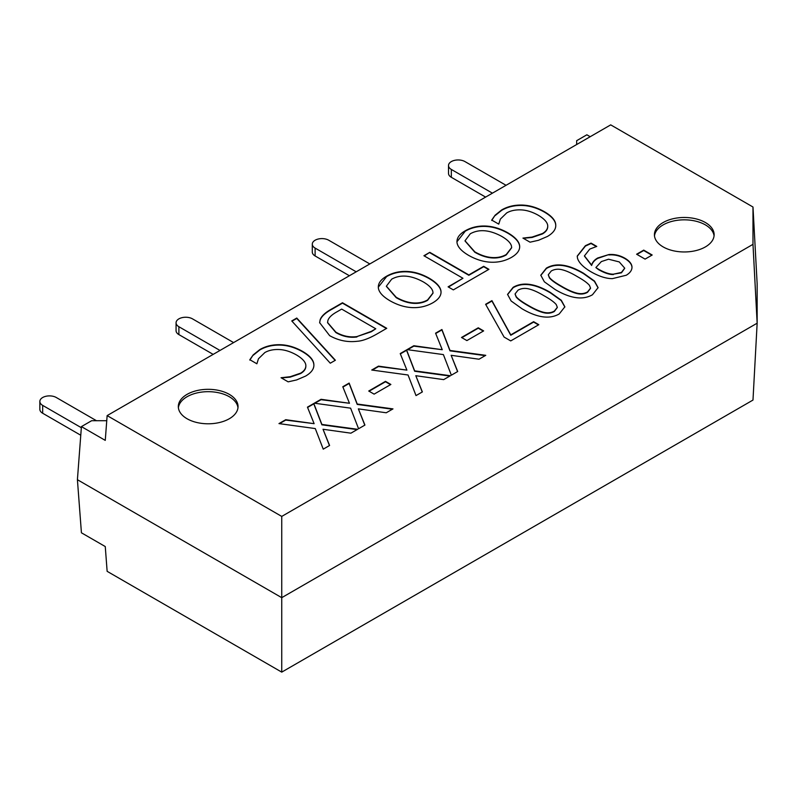 <?xml version="1.0" encoding="UTF-8"?>
<svg xmlns="http://www.w3.org/2000/svg" width="797" height="797" viewBox="0 0 797 797"><rect width="100%" height="100%" fill="white"/><g stroke="black" fill="none" stroke-linecap="round" stroke-linejoin="round"><path stroke-width="1.2" d="M645.082 259.115L636.614 254.223L643.717 250.119L652.185 255.01L645.082 259.115M651.846 255.209L643.717 250.517L636.952 254.422M253.217 354.874L259.822 349.574C265.67 346.197 272.355 344.573 279.877 344.702C287.368 344.852 294.92 347.064 302.511 351.347C309.754 355.592 313.54 359.895 313.849 364.279C314.287 368.662 311.527 372.607 305.56 376.104L296.623 379.94L288.155 381.843L281.052 377.738L290.208 376.722L300.569 373.185C304.424 370.914 306.168 368.154 305.809 364.896C305.251 361.619 302.103 358.281 296.374 354.894C290.287 351.487 284.469 349.704 278.9 349.524C273.381 349.335 268.689 350.341 264.843 352.553L258.457 358.77L256.873 363.781L249.84 359.716L253.217 354.874L249.84 360.114M313.888 365.345L313.849 364.667C313.54 360.294 309.754 355.98 302.511 351.746C294.92 347.452 287.368 345.24 279.877 345.091C272.355 344.962 265.67 346.585 259.822 349.963L253.217 355.263M305.869 365.992L305.809 364.896M305.809 365.295C306.168 368.553 304.424 371.312 300.569 373.574L290.208 377.12L281.401 377.937M335.378 360.254L330.277 363.203L291.752 320.942L296.773 318.043L335.378 360.254M335.138 360.393L296.773 318.441L291.981 321.201M386.386 286.382L396.219 297.68C402.176 301.057 407.845 302.93 413.225 303.318C418.664 303.707 423.466 302.711 427.61 300.31L433.01 293.176M413.225 302.92C418.664 303.318 423.466 302.312 427.61 299.921L433.01 292.987L432.851 291.592C432.133 288.434 428.876 285.157 423.087 281.779C410.893 275.184 400.423 274.317 391.666 279.169L386.376 286.183L396.219 297.291C402.176 300.658 407.845 302.541 413.225 302.92L413.225 303.318M378.356 287.926C377.967 283.453 380.717 279.548 386.605 276.2C392.632 272.753 399.407 271.159 406.908 271.438C414.37 271.757 421.812 274.019 429.224 278.233C436.527 282.527 440.442 286.84 440.99 291.154C441.448 295.468 438.699 299.363 432.741 302.84C426.534 306.297 419.78 307.891 412.477 307.622C405.055 307.323 397.593 305.062 390.082 300.828C382.829 296.584 378.914 292.28 378.356 287.926L378.306 286.97M441.05 292.091L440.99 291.553C440.442 287.229 436.527 282.925 429.224 278.631C421.812 274.417 414.37 272.146 406.908 271.837C399.407 271.558 392.632 273.142 386.605 276.599L378.306 287.169M441.05 292.29L440.99 291.553M429.802 252.34L468.835 274.875L483.689 266.308L488.93 269.326L453.334 289.879L448.093 286.85L462.947 278.273L423.914 255.737L429.802 252.34L424.253 255.937M462.947 278.273L448.442 287.05M488.581 269.525L483.689 266.696L468.835 275.274L429.802 252.739M515.081 294.113L516.187 297.012C518 299.333 521.975 302.232 528.092 305.719C534.07 309.236 539.121 311.527 543.235 312.593C547.38 313.699 551.076 313.341 554.323 311.497L557.322 307.503M528.092 305.321C534.07 308.837 539.121 311.139 543.235 312.195C547.38 313.311 551.076 312.942 554.323 311.099L557.332 307.313L556.256 304.593C554.264 302.163 550.279 299.264 544.311 295.916C538.503 292.419 533.552 290.148 529.457 289.082C525.273 287.896 521.467 288.255 518.05 290.158L515.081 293.914L516.187 296.623C518 298.945 521.975 301.844 528.092 305.321M559.235 313.938C549.691 319.477 537.308 317.764 522.065 308.798L511.136 300.987L507.559 294.392L513.138 287.318C522.643 281.72 535.046 283.423 550.338 292.439L561.287 300.26L564.864 306.825L559.235 313.938M564.864 307.024L561.168 300.529L550.338 292.828C535.046 283.822 522.643 282.118 513.138 287.717L507.559 294.591M613.371 274.188L621.441 272.425L624.709 268.151L619.259 261.924L608.529 259.214L601.356 261.575L595.867 267.563L598.557 269.237C604.475 272.584 609.416 274.238 613.371 274.188L621.441 272.823L624.699 268.34M595.867 267.563L598.557 269.635C604.475 272.982 609.416 274.626 613.371 274.586M608.928 254.552C614.487 254.094 619.857 255.339 625.037 258.298C629.55 261.027 631.872 263.966 631.991 267.125C631.991 270.243 630.078 272.953 626.253 275.244L612.445 278.621C606.258 278.671 599.195 276.439 591.235 271.936C583.583 267.483 579.011 262.97 577.536 258.387L577.227 256.106L585.426 245.665L591.055 243.115L596.764 246.412L589.77 249.082L584.43 255.897L591.633 265.072C592.48 262.153 594.522 259.782 597.77 257.969L608.928 254.552L597.77 258.367C594.522 260.181 592.48 262.552 591.633 265.471L584.44 256.096M632.001 267.493L631.991 267.523C631.872 264.355 629.55 261.416 625.037 258.696C619.857 255.737 614.487 254.482 608.928 254.95M596.395 246.592L591.055 243.513L585.426 246.064L577.237 256.295M548.306 274.925L549.402 277.834C551.225 280.155 555.19 283.055 561.317 286.531C567.295 290.058 572.346 292.35 576.46 293.416C580.605 294.521 584.301 294.153 587.538 292.31L590.547 288.325M561.317 286.143C567.295 289.66 572.346 291.951 576.46 293.017C580.605 294.133 584.301 293.764 587.538 291.921L590.547 288.125L589.481 285.416C587.479 282.975 583.504 280.086 577.536 276.738C571.718 273.241 566.767 270.96 562.682 269.904C558.498 268.719 554.692 269.077 551.275 270.98L548.296 274.736L549.402 277.446C551.225 279.757 555.19 282.656 561.317 286.143M592.46 294.76C582.916 300.3 570.522 298.586 555.29 289.62L544.361 281.809L540.784 275.214L546.353 268.141C555.868 262.542 568.261 264.245 583.563 273.261L594.512 281.072L598.089 287.647L592.46 294.76M598.079 287.837L594.393 281.351L583.563 273.65C568.261 264.644 555.868 262.93 546.353 268.529L540.784 275.403M510.728 340.907L504.093 337.071L485.612 304.285L491.928 300.638L510.767 334.879L533.621 321.689L538.822 324.688L510.728 340.907M538.483 324.887L533.621 322.078L510.767 335.268L491.928 301.037L485.781 304.584M466.893 340.578L461.503 337.47L478.26 327.796L483.64 330.904L466.893 340.578M483.301 331.094L478.26 328.185L461.852 337.669M443.391 354.595L407.078 349.624L413.822 345.729L442.245 349.714L435.57 333.176L441.917 329.51L449.986 350.451L485.762 355.323L479.017 359.218L451.142 355.303L457.707 371.522L451.351 375.188L443.391 354.595M457.578 371.591L451.142 355.303M485.204 355.641L449.986 350.849L441.917 329.908L435.7 333.495M442.245 349.714L413.822 346.127L407.636 349.704M408.054 374.998L371.741 370.027L378.485 366.132L406.898 370.117L400.233 353.579L406.58 349.913L414.649 370.854L450.425 375.726L443.68 379.621L415.805 375.706L422.37 391.925L416.014 395.591L408.054 374.998M422.241 391.994L415.805 375.706M449.867 376.045L414.649 371.253L406.58 350.311L400.363 353.898M406.898 370.117L378.485 366.53L372.299 370.107M374.112 394.136L368.732 391.028L385.489 381.355L390.869 384.463L374.112 394.136M390.53 384.662L385.489 381.753L369.071 391.227M350.61 408.164L314.307 403.192L321.052 399.297L349.465 403.272L342.79 386.744L349.146 383.078L357.215 404.019L392.981 408.891L386.236 412.776L358.361 408.871L364.926 425.08L358.58 428.746L350.61 408.164M364.797 425.16L358.361 408.871M392.433 409.21L357.215 404.418L349.146 383.477L342.919 387.063M349.465 403.272L321.052 399.686L314.855 403.262M315.273 428.567L278.97 423.596L285.715 419.7L314.128 423.675L307.453 407.147L313.799 403.481L321.878 424.422L357.644 429.294L350.899 433.179L323.024 429.264L329.589 445.483L323.243 449.149L315.273 428.567M329.46 445.563L323.024 429.264M357.096 429.603L321.878 424.811L313.799 403.87L307.582 407.466M314.128 423.675L285.715 420.089L279.518 423.665M495.096 215.22L501.702 209.92C507.55 206.543 514.234 204.919 521.756 205.058C529.248 205.198 536.799 207.419 544.391 211.703C551.634 215.937 555.419 220.251 555.728 224.624C556.167 229.008 553.407 232.953 547.439 236.45L538.503 240.286L530.045 242.188L522.942 238.094L532.087 237.078L542.458 233.531C546.304 231.269 548.047 228.51 547.688 225.252C547.131 221.974 543.982 218.637 538.254 215.24C532.167 211.843 526.349 210.049 520.78 209.88C515.26 209.691 510.568 210.697 506.723 212.909L500.337 219.115L498.753 224.126L491.729 220.072L495.096 215.22L491.729 220.46M555.768 225.7L555.728 225.023C555.419 220.639 551.634 216.336 544.391 212.092C536.799 207.808 529.248 205.596 521.756 205.447C514.234 205.317 507.55 206.941 501.702 210.318L495.096 215.618M547.748 226.348L547.688 225.252M547.688 225.641C548.047 228.898 546.304 231.658 542.458 233.929L532.087 237.466L523.28 238.283M465.02 240.973L474.863 252.28C480.82 255.648 486.489 257.531 491.869 257.909C497.308 258.308 502.1 257.301 506.254 254.91L511.644 247.777M491.869 257.521C497.308 257.909 502.1 256.913 506.254 254.512L511.654 247.578L511.495 246.193C510.777 243.025 507.52 239.758 501.731 236.37C489.537 229.785 479.057 228.918 470.31 233.76L465.02 240.784L474.863 251.882C480.82 255.259 486.489 257.132 491.869 257.521L491.869 257.909M457 242.527C456.611 238.054 459.361 234.139 465.249 230.801C471.276 227.344 478.041 225.76 485.552 226.039C493.014 226.358 500.456 228.619 507.868 232.834C515.161 237.127 519.086 241.431 519.634 245.755C520.092 250.059 517.343 253.954 511.385 257.441C505.178 260.898 498.424 262.492 491.111 262.223C483.699 261.914 476.237 259.653 468.726 255.429C461.473 251.185 457.558 246.881 457 242.527L456.94 241.571M519.694 246.691L519.634 246.143C519.086 241.83 515.161 237.516 507.868 233.222C500.456 229.008 493.014 226.746 485.552 226.428C478.041 226.149 471.276 227.743 465.249 231.19L456.95 241.76M519.684 246.881L519.634 246.143M356.936 336.583L371.282 331.751L375.776 328.772L341.684 309.097L337.201 311.687C331.98 314.536 328.882 317.455 327.916 320.444L327.567 322.496L335.876 332.17C342.7 336.095 349.724 337.569 356.936 336.583L371.282 331.363L375.776 328.772M327.567 322.695L335.876 332.568C342.7 336.493 349.724 337.968 356.936 336.972M320.165 319.746C321.45 316.001 325.495 312.304 332.289 308.638L342.481 302.76L386.744 328.314L376.672 334.142C368.822 338.586 362.366 340.957 357.295 341.265C347.651 342.441 338.446 340.578 329.669 335.667L319.647 322.675L320.165 319.746L319.657 322.875M386.406 328.513L342.481 303.149L332.289 309.037C325.495 312.693 321.45 316.389 320.165 320.135M752.986 207.011L752.986 244.34L281.74 516.416L107.137 415.606L610.711 124.87L752.986 207.011L757.15 283.871L757.15 323.193L281.74 597.67L281.74 672.13L752.986 400.064L757.15 323.193L752.986 244.34M187.066 394.366A29.858 17.235 180 0 1 219.603 390.63A29.858 17.235 180 0 1 238.044 406.56A29.858 17.235 180 0 1 208.176 423.795A29.858 17.235 180 0 1 178.319 406.56A29.858 17.235 180 0 1 187.066 394.366M663.154 222.532A29.858 17.235 180 0 1 695.701 218.786A29.858 17.235 180 0 1 714.132 234.716A29.858 17.235 180 0 1 684.274 251.962A29.858 17.235 180 0 1 654.417 234.716A29.858 17.235 180 0 1 663.154 222.532M281.74 516.416L281.74 597.67L77.409 479.704L81.424 532.794L105.264 546.553L107.137 571.329L281.74 672.13M237.974 407.735A29.858 17.235 0 0 0 218.657 392.772A29.858 17.235 0 0 0 187.066 396.727A29.858 17.235 0 0 0 178.389 407.735M714.062 235.902A29.858 17.235 0 0 0 694.745 220.928A29.858 17.235 0 0 0 663.154 224.884A29.858 17.235 0 0 0 654.486 235.902M576.659 144.526L576.659 140.69L586.871 134.793L590.198 136.715M77.409 479.704L81.424 426.614L105.264 440.382L107.137 415.606M81.424 426.614L91.635 420.716L106.748 420.716M506.045 185.302L464.96 161.582A9.634 5.559 180 0 0 454.459 160.376A9.634 5.559 180 0 0 448.512 165.507A9.634 5.559 180 0 0 451.331 169.442L492.416 193.163M448.512 165.507L448.512 173.377A9.634 5.559 0 0 0 451.331 177.303L485.612 197.098M96.477 420.716L56.298 397.514A9.634 5.559 180 0 0 45.798 396.308A9.634 5.559 180 0 0 39.85 401.449A9.634 5.559 180 0 0 42.669 405.384L81.344 427.71M39.85 401.449L39.85 409.309A9.634 5.559 0 0 0 42.669 413.245L80.766 435.242M178.897 334.601L178.897 326.73A9.634 5.559 180 0 1 176.067 322.805L176.067 330.665A9.634 5.559 0 0 0 178.897 334.601L213.168 354.386M178.897 326.73L219.982 350.451M233.601 342.59L192.515 318.87A9.634 5.559 180 0 0 182.015 317.664A9.634 5.559 180 0 0 176.067 322.805M315.114 248.086A9.634 5.559 180 0 1 312.294 244.161L312.294 252.021A9.634 5.559 0 0 0 315.114 255.957L315.114 248.086L356.199 271.807M315.114 255.957L349.385 275.742M369.818 263.946L328.733 240.226A9.634 5.559 180 0 0 318.242 239.02A9.634 5.559 180 0 0 312.294 244.161M451.331 177.303L451.331 169.442M42.669 413.245L42.669 405.384"/></g></svg>
